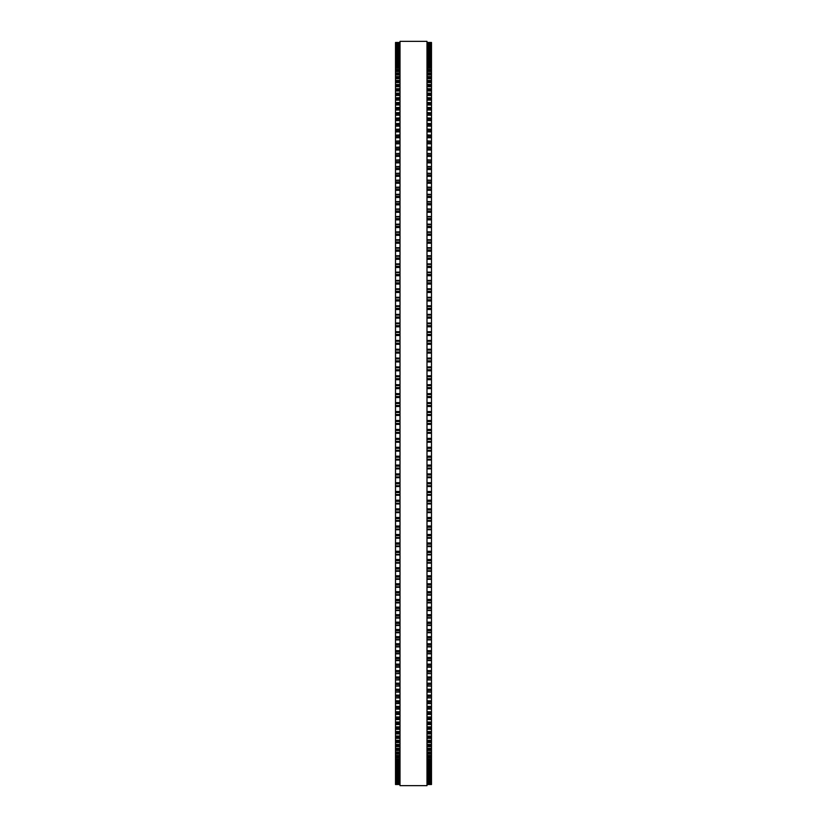 <?xml version="1.0" encoding="UTF-8"?>
<svg xmlns="http://www.w3.org/2000/svg" width="827" height="827" viewBox="0 0 827 827"><rect width="100%" height="100%" fill="white"/><g stroke="black" fill="none" stroke-linecap="round" stroke-linejoin="round"><path stroke-width="1.24" d="M395.513 42.487L400.01 42.487L395.513 42.497L395.513 468.888L400.01 468.878M431.487 42.487L426.99 42.487L431.487 42.497L431.487 468.888L426.99 468.878M431.487 393.693L426.99 393.693L431.487 393.58M395.513 393.693L400.01 393.693L395.513 393.58M431.487 384.772L426.99 384.772L431.487 384.658M395.513 384.772L400.01 384.772L395.513 384.658M431.487 375.861L426.99 375.861L431.487 375.758M395.513 375.861L400.01 375.861L395.513 375.758M431.487 366.971L426.99 366.971L431.487 366.878M395.513 366.971L400.01 366.971L395.513 366.878M426.99 358.122L431.487 358.029M400.01 358.122L395.513 358.029M431.487 349.283L426.99 349.283L431.487 349.211M395.513 349.283L400.01 349.283L395.513 349.211M426.99 340.507L431.487 340.435M400.01 340.507L395.513 340.435M426.99 331.761L431.487 331.699M400.01 331.761L395.513 331.699M431.487 323.037L426.99 323.037L431.487 323.016M395.513 323.037L400.01 323.037L395.513 323.016M395.513 42.58L400.01 42.58L395.513 42.58M431.487 42.58L426.99 42.58L431.487 42.58M395.513 42.88L400.01 42.88L395.513 42.88M431.487 42.88L426.99 42.88L431.487 42.88M395.513 43.397L400.01 43.397L395.513 43.397M431.487 43.397L426.99 43.397L431.487 43.397M395.513 44.131L400.01 44.131L395.513 44.131M431.487 44.131L426.99 44.131L431.487 44.131M395.513 45.082L400.01 45.082L395.513 45.072M431.487 45.082L426.99 45.082L431.487 45.072M400.01 46.24L395.513 46.24L400.01 46.229M426.99 46.24L431.487 46.24L426.99 46.229M395.513 47.625L400.01 47.625L395.513 47.615M431.487 47.625L426.99 47.625L431.487 47.615M395.513 49.217L400.01 49.217L395.513 49.196M431.487 49.217L426.99 49.217L431.487 49.196M395.513 51.016L400.01 51.016L395.513 50.995M431.487 51.016L426.99 51.016L431.487 50.995M395.513 53.042L400.01 53.042L395.513 53.011M431.487 53.042L426.99 53.042L431.487 53.011M395.513 55.264L400.01 55.264L395.513 55.233M431.487 55.264L426.99 55.264L431.487 55.233M395.513 57.704L400.01 57.704L395.513 57.663M431.487 57.704L426.99 57.704L431.487 57.663M400.01 60.35L395.513 60.35L400.01 60.299M426.99 60.35L431.487 60.35L426.99 60.299M400.01 63.193L395.513 63.193L400.01 63.141M426.99 63.193L431.487 63.193L426.99 63.141M400.01 66.253L395.513 66.253L400.01 66.191M426.99 66.253L431.487 66.253L426.99 66.191M400.01 69.509L395.513 69.509L400.01 69.437M426.99 69.509L431.487 69.509L426.99 69.437M400.01 72.972L395.513 72.972L400.01 72.89M426.99 72.972L431.487 72.972L426.99 72.89M400.01 76.632L395.513 76.632L400.01 76.539M426.99 76.632L431.487 76.632L426.99 76.539M400.01 80.477L395.513 80.477L400.01 80.384M426.99 80.477L431.487 80.477L426.99 80.384M400.01 84.53L395.513 84.53L400.01 84.426M426.99 84.53L431.487 84.53L426.99 84.426M400.01 88.768L395.513 88.768L400.01 88.654M426.99 88.768L431.487 88.768L426.99 88.654M400.01 93.203L395.513 93.203L400.01 93.069M426.99 93.203L431.487 93.203L426.99 93.069M400.01 97.824L395.513 97.824L400.01 97.679M426.99 97.824L431.487 97.824L426.99 97.679M400.01 102.62L395.513 102.62L400.01 102.465M426.99 102.62L431.487 102.62L426.99 102.465M400.01 107.603L395.513 107.603L400.01 107.438M426.99 107.603L431.487 107.603L426.99 107.438M400.01 112.772L395.513 112.772L400.01 112.586M426.99 112.772L431.487 112.772L426.99 112.586M400.01 118.106L395.513 118.106L400.01 117.91M426.99 118.106L431.487 118.106L426.99 117.91M400.01 123.616L395.513 123.616L400.01 123.409M426.99 123.616L431.487 123.616L426.99 123.409M400.01 129.301L395.513 129.301L400.01 129.074M426.99 129.301L431.487 129.301L426.99 129.074M400.01 135.142L395.513 135.142L400.01 134.904M426.99 135.142L431.487 135.142L426.99 134.904M400.01 141.148L395.513 141.148L400.01 140.9M426.99 141.148L431.487 141.148L426.99 140.9M400.01 147.32L395.513 147.32L400.01 147.051M426.99 147.32L431.487 147.32L426.99 147.051M400.01 153.636L395.513 153.636L400.01 153.357M426.99 153.636L431.487 153.636L426.99 153.357M395.513 160.056L400.01 159.818M431.487 160.056L426.99 159.818M395.513 166.64L400.01 166.423M431.487 166.64L426.99 166.423M395.513 173.381L400.01 173.174M431.487 173.381L426.99 173.174M395.513 180.255L400.01 180.059M431.487 180.255L426.99 180.059M395.513 187.264L400.01 187.088M431.487 187.264L426.99 187.088M395.513 194.407L400.01 194.242M431.487 194.407L426.99 194.242M395.513 201.674L400.01 201.53M431.487 201.674L426.99 201.53M395.513 209.076L400.01 208.931M431.487 209.076L426.99 208.931M395.513 216.591L400.01 216.457M431.487 216.591L426.99 216.457M395.513 224.22L400.01 224.096M431.487 224.22L426.99 224.096M395.513 231.953L400.01 231.849M431.487 231.953L426.99 231.849M395.513 239.799L400.01 239.706M431.487 239.799L426.99 239.706M400.01 247.749L395.513 247.749L400.01 247.666M426.99 247.749L431.487 247.749L426.99 247.666M400.01 255.791L395.513 255.791L400.01 255.719M426.99 255.791L431.487 255.791L426.99 255.719M400.01 263.927L395.513 263.927L400.01 263.865M426.99 263.927L431.487 263.927L426.99 263.865M400.01 272.155L395.513 272.155L400.01 272.093M426.99 272.155L431.487 272.155L426.99 272.093M400.01 280.456L395.513 280.456L400.01 280.405M426.99 280.456L431.487 280.456L426.99 280.405M400.01 288.84L395.513 288.84L400.01 288.799M426.99 288.84L431.487 288.84L426.99 288.799M400.01 297.307L395.513 297.307L400.01 297.265M426.99 297.307L431.487 297.307L426.99 297.265M400.01 305.825L395.513 305.825L400.01 305.794M426.99 305.825L431.487 305.825L426.99 305.794M400.01 314.415L395.513 314.415L400.01 314.384M426.99 314.415L431.487 314.415L426.99 314.384M395.513 433.307L400.01 433.307L395.513 433.307M431.487 433.307L426.99 433.307L431.487 433.307M395.513 442.228L400.01 442.228L395.513 442.228M431.487 442.228L426.99 442.228L431.487 442.228M426.99 468.888L431.487 468.888L431.487 486.514L426.99 486.493M400.01 468.888L395.513 468.888L395.513 486.514L400.01 486.493M426.99 486.514L431.487 486.514L431.487 495.259L426.99 495.239M400.01 486.514L395.513 486.514L395.513 495.259L400.01 495.239M426.99 495.259L431.487 495.259L431.487 512.616L426.99 512.585M400.01 495.259L395.513 495.259L395.513 512.616L400.01 512.585M426.99 512.616L431.487 512.616L431.487 521.206L426.99 521.175M400.01 512.616L395.513 512.616L395.513 521.206L400.01 521.175M426.99 521.206L431.487 521.206L431.487 529.735L426.99 529.693M400.01 521.206L395.513 521.206L395.513 529.735L400.01 529.693M426.99 529.735L431.487 529.735L431.487 538.201L426.99 538.16M400.01 529.735L395.513 529.735L395.513 538.201L400.01 538.16M426.99 538.201L431.487 538.201L431.487 546.595L426.99 546.544M400.01 538.201L395.513 538.201L395.513 546.595L400.01 546.544M426.99 546.595L431.487 546.595L431.487 554.907L426.99 554.845M400.01 546.595L395.513 546.595L395.513 554.907L400.01 554.845M426.99 554.907L431.487 554.907L431.487 563.135L426.99 563.073M400.01 554.907L395.513 554.907L395.513 563.135L400.01 563.073M426.99 563.135L431.487 563.135L431.487 571.281L426.99 571.209M400.01 563.135L395.513 563.135L395.513 571.281L400.01 571.209M426.99 571.281L431.487 571.281L431.487 579.334L426.99 579.251M400.01 571.281L395.513 571.281L395.513 579.334L400.01 579.251M426.99 579.334L431.487 579.334L431.487 587.201M400.01 579.334L395.513 579.334L395.513 587.201M426.99 587.294L431.487 587.294L431.487 595.047M400.01 587.294L395.513 587.294L395.513 595.047M426.99 595.151L431.487 595.151L431.487 602.78M400.01 595.151L395.513 595.151L395.513 602.78M426.99 602.904L431.487 602.904L431.487 610.409M400.01 602.904L395.513 602.904L395.513 610.409M426.99 610.543L431.487 610.543L431.487 617.924M400.01 610.543L395.513 610.543L395.513 617.924M426.99 618.069L431.487 618.069L431.487 625.326M400.01 618.069L395.513 618.069L395.513 625.326M426.99 625.47L431.487 625.47L431.487 632.593M400.01 625.47L395.513 625.47L395.513 632.593M426.99 632.758L431.487 632.758L431.487 639.736M400.01 632.758L395.513 632.758L395.513 639.736M426.99 639.912L431.487 639.912L431.487 646.745M400.01 639.912L395.513 639.912L395.513 646.745M426.99 646.941L431.487 646.941L431.487 653.619M400.01 646.941L395.513 646.941L395.513 653.619M426.99 653.826L431.487 653.826L431.487 660.359M400.01 653.826L395.513 653.826L395.513 660.359M426.99 660.577L431.487 660.577L431.487 666.944M400.01 660.577L395.513 660.577L395.513 666.944M426.99 667.182L431.487 667.182L431.487 673.643L426.99 673.364M400.01 667.182L395.513 667.182L395.513 673.643L400.01 673.364M426.99 673.643L431.487 673.643L431.487 679.949L426.99 679.68M400.01 673.643L395.513 673.643L395.513 679.949L400.01 679.68M426.99 679.949L431.487 679.949L431.487 686.1L426.99 685.852M400.01 679.949L395.513 679.949L395.513 686.1L400.01 685.852M426.99 686.1L431.487 686.1L431.487 692.096L426.99 691.858M400.01 686.1L395.513 686.1L395.513 692.096L400.01 691.858M426.99 692.096L431.487 692.096L431.487 697.926L426.99 697.699M400.01 692.096L395.513 692.096L395.513 697.926L400.01 697.699M426.99 697.926L431.487 697.926L431.487 703.591L426.99 703.384M400.01 697.926L395.513 697.926L395.513 703.591L400.01 703.384M426.99 703.591L431.487 703.591L431.487 709.09L426.99 708.894M400.01 703.591L395.513 703.591L395.513 709.09L400.01 708.894M426.99 709.09L431.487 709.09L431.487 714.414L426.99 714.228M400.01 709.09L395.513 709.09L395.513 714.414L400.01 714.228M426.99 714.414L431.487 714.414L431.487 719.562L426.99 719.397M400.01 714.414L395.513 714.414L395.513 719.562L400.01 719.397M426.99 719.562L431.487 719.562L431.487 724.535L426.99 724.38M400.01 719.562L395.513 719.562L395.513 724.535L400.01 724.38M426.99 724.535L431.487 724.535L431.487 729.321L426.99 729.176M400.01 724.535L395.513 724.535L395.513 729.321L400.01 729.176M426.99 729.321L431.487 729.321L431.487 733.931L426.99 733.797M400.01 729.321L395.513 729.321L395.513 733.931L400.01 733.797M426.99 733.931L431.487 733.931L431.487 738.346L426.99 738.232M400.01 733.931L395.513 733.931L395.513 738.346L400.01 738.232M426.99 738.346L431.487 738.346L431.487 742.574L426.99 742.47M400.01 738.346L395.513 738.346L395.513 742.574L400.01 742.47M426.99 742.574L431.487 742.574L431.487 746.616L426.99 746.523M400.01 742.574L395.513 742.574L395.513 746.616L400.01 746.523M426.99 746.616L431.487 746.616L431.487 750.461L426.99 750.368M400.01 746.616L395.513 746.616L395.513 750.461L400.01 750.368M426.99 750.461L431.487 750.461L431.487 754.11L426.99 754.028M400.01 750.461L395.513 750.461L395.513 754.11L400.01 754.028M426.99 754.11L431.487 754.11L431.487 757.563L426.99 757.491M400.01 754.11L395.513 754.11L395.513 757.563L400.01 757.491M426.99 757.563L431.487 757.563L431.487 760.809L426.99 760.747M400.01 757.563L395.513 757.563L395.513 760.809L400.01 760.747M426.99 760.809L431.487 760.809L431.487 763.859L426.99 763.807M400.01 760.809L395.513 760.809L395.513 763.859L400.01 763.807M426.99 763.859L431.487 763.859L431.487 766.701L426.99 766.65M400.01 763.859L395.513 763.859L395.513 766.701L400.01 766.65M426.99 766.701L431.487 766.701L431.487 780.771L426.99 780.76M400.01 766.701L395.513 766.701L395.513 780.771L400.01 780.76M400.01 780.771L395.513 780.771L395.513 784.513L400.01 784.503L395.513 784.513M426.99 780.771L431.487 780.771L431.487 784.513L426.99 784.503L431.487 784.513M400.01 413.5L400.01 785.65L426.99 785.65L426.99 41.35L400.01 41.35L400.01 413.5M431.487 335.524L426.99 335.524L431.487 335.524M400.01 335.524L395.513 335.524L400.01 335.524M431.487 190.334L426.99 190.334L431.487 190.334M400.01 190.334L395.513 190.334L400.01 190.334M431.487 120.608L426.99 120.608L431.487 120.608M400.01 120.608L395.513 120.608L400.01 120.608M431.487 78.689L426.99 78.689L431.487 78.689M400.01 78.689L395.513 78.689L400.01 78.689M431.487 42.622L426.99 42.622M400.01 42.622L395.513 42.622M431.487 42.973L426.99 42.973M400.01 42.973L395.513 42.973M431.487 43.542L426.99 43.542M400.01 43.542L395.513 43.542M431.487 44.317L426.99 44.317M400.01 44.317L395.513 44.317M431.487 45.32L426.99 45.32M400.01 45.32L395.513 45.32M431.487 46.529L426.99 46.529M400.01 46.529L395.513 46.529M431.487 47.573L426.99 47.573M400.01 47.573L395.513 47.573M431.487 47.956L426.99 47.956M400.01 47.956L395.513 47.956M431.487 49.02L426.99 49.02M400.01 49.02L395.513 49.02M431.487 49.599L426.99 49.599M400.01 49.599L395.513 49.599M431.487 50.674L426.99 50.674M400.01 50.674L395.513 50.674M431.487 51.45L426.99 51.45M400.01 51.45L395.513 51.45M431.487 52.546L426.99 52.546M400.01 52.546L395.513 52.546M431.487 53.507L426.99 53.507M400.01 53.507L395.513 53.507M431.487 54.634L426.99 54.634M400.01 54.634L395.513 54.634M431.487 55.781L426.99 55.781M400.01 55.781L395.513 55.781M431.487 56.918L426.99 56.918M400.01 56.918L395.513 56.918M431.487 58.262L426.99 58.262M400.01 58.262L395.513 58.262M431.487 59.42L426.99 59.42M400.01 59.42L395.513 59.42M431.487 60.96L426.99 60.96M400.01 60.96L395.513 60.96M431.487 62.118L426.99 62.118M400.01 62.118L395.513 62.118M431.487 63.855L426.99 63.855M400.01 63.855L395.513 63.855M431.487 65.033L426.99 65.033M400.01 65.033L395.513 65.033M431.487 66.956L426.99 66.956M400.01 66.956L395.513 66.956M431.487 68.145L426.99 68.145M400.01 68.145L395.513 68.145M431.487 70.254L426.99 70.254M400.01 70.254L395.513 70.254M431.487 71.463L426.99 71.463M400.01 71.463L395.513 71.463M431.487 73.758L426.99 73.758M400.01 73.758L395.513 73.758M431.487 74.978L426.99 74.978M400.01 74.978L395.513 74.978M431.487 77.459L426.99 77.459M400.01 77.459L395.513 77.459M431.487 81.356L426.99 81.356M400.01 81.356L395.513 81.356M431.487 82.597L426.99 82.597M400.01 82.597L395.513 82.597M431.487 85.45L426.99 85.45M400.01 85.45L395.513 85.45M431.487 86.701L426.99 86.701M400.01 86.701L395.513 86.701M431.487 89.729L426.99 89.729M400.01 89.729L395.513 89.729M431.487 90.991L426.99 90.991M400.01 90.991L395.513 90.991M431.487 94.206L426.99 94.206M400.01 94.206L395.513 94.206M431.487 95.477L426.99 95.477M400.01 95.477L395.513 95.477M431.487 98.868L426.99 98.868M400.01 98.868L395.513 98.868M431.487 100.139L426.99 100.139M400.01 100.139L395.513 100.139M431.487 103.706L426.99 103.706M400.01 103.706L395.513 103.706M431.487 104.988L426.99 104.988M400.01 104.988L395.513 104.988M431.487 108.73L426.99 108.73M400.01 108.73L395.513 108.73M431.487 110.022L426.99 110.022M400.01 110.022L395.513 110.022M431.487 113.93L426.99 113.93M400.01 113.93L395.513 113.93M431.487 115.232L426.99 115.232M400.01 115.232L395.513 115.232M431.487 119.305L426.99 119.305M400.01 119.305L395.513 119.305M431.487 124.856L426.99 124.856M400.01 124.856L395.513 124.856M431.487 126.159L426.99 126.159M400.01 126.159L395.513 126.159M431.487 130.573L426.99 130.573M400.01 130.573L395.513 130.573M431.487 131.886L426.99 131.886M400.01 131.886L395.513 131.886M431.487 136.455L426.99 136.455M400.01 136.455L395.513 136.455M431.487 137.768L426.99 137.768M400.01 137.768L395.513 137.768M431.487 142.492L426.99 142.492M400.01 142.492L395.513 142.492M431.487 143.815L426.99 143.815M400.01 143.815L395.513 143.815M431.487 148.695L426.99 148.695M400.01 148.695L395.513 148.695M431.487 150.018L426.99 150.018M400.01 150.018L395.513 150.018M431.487 155.052L426.99 155.052M400.01 155.052L395.513 155.052M431.487 156.375L426.99 156.375M400.01 156.375L395.513 156.375M431.487 160.118L426.99 160.118M400.01 160.118L395.513 160.118M431.487 161.565L426.99 161.565M400.01 161.565L395.513 161.565M431.487 162.878L426.99 162.878M400.01 162.878L395.513 162.878M431.487 166.734L426.99 166.734M400.01 166.734L395.513 166.734M431.487 168.222L426.99 168.222M400.01 168.222L395.513 168.222M431.487 169.535L426.99 169.535M400.01 169.535L395.513 169.535M431.487 173.505L426.99 173.505M400.01 173.505L395.513 173.505M431.487 175.014L426.99 175.014M400.01 175.014L395.513 175.014M431.487 176.327L426.99 176.327M400.01 176.327L395.513 176.327M431.487 180.41L426.99 180.41M400.01 180.41L395.513 180.41M431.487 181.95L426.99 181.95M400.01 181.95L395.513 181.95M431.487 183.263L426.99 183.263M400.01 183.263L395.513 183.263M431.487 187.45L426.99 187.45M400.01 187.45L395.513 187.45M431.487 189.021L426.99 189.021M400.01 189.021L395.513 189.021M431.487 194.624L426.99 194.624M400.01 194.624L395.513 194.624M431.487 196.226L426.99 196.226M400.01 196.226L395.513 196.226M431.487 197.529L426.99 197.529M400.01 197.529L395.513 197.529M431.487 201.933L426.99 201.933M400.01 201.933L395.513 201.933M431.487 203.556L426.99 203.556M400.01 203.556L395.513 203.556M431.487 204.858L426.99 204.858M400.01 204.858L395.513 204.858M431.487 209.355L426.99 209.355M400.01 209.355L395.513 209.355M431.487 211.009L426.99 211.009M400.01 211.009L395.513 211.009M431.487 212.301L426.99 212.301M400.01 212.301L395.513 212.301M431.487 216.901L426.99 216.901M400.01 216.901L395.513 216.901M431.487 218.586L426.99 218.586M400.01 218.586L395.513 218.586M431.487 219.868L426.99 219.868M400.01 219.868L395.513 219.868M431.487 224.562L426.99 224.562M400.01 224.562L395.513 224.562M431.487 226.267L426.99 226.267M400.01 226.267L395.513 226.267M431.487 227.549L426.99 227.549M400.01 227.549L395.513 227.549M431.487 232.335L426.99 232.335M400.01 232.335L395.513 232.335M431.487 234.062L426.99 234.062M400.01 234.062L395.513 234.062M431.487 235.333L426.99 235.333M400.01 235.333L395.513 235.333M431.487 240.212L426.99 240.212M400.01 240.212L395.513 240.212M431.487 241.96L426.99 241.96M400.01 241.96L395.513 241.96M431.487 243.221L426.99 243.221M400.01 243.221L395.513 243.221M431.487 248.183L426.99 248.183M400.01 248.183L395.513 248.183M431.487 249.961L426.99 249.961M400.01 249.961L395.513 249.961M431.487 251.212L426.99 251.212M400.01 251.212L395.513 251.212M431.487 256.256L426.99 256.256M400.01 256.256L395.513 256.256M431.487 258.055L426.99 258.055M400.01 258.055L395.513 258.055M431.487 259.296L426.99 259.296M400.01 259.296L395.513 259.296M431.487 264.423L426.99 264.423M400.01 264.423L395.513 264.423M431.487 266.242L426.99 266.242M400.01 266.242L395.513 266.242M431.487 267.472L426.99 267.472M400.01 267.472L395.513 267.472M431.487 272.683L426.99 272.683M400.01 272.683L395.513 272.683M431.487 274.512L426.99 274.512M400.01 274.512L395.513 274.512M431.487 275.732L426.99 275.732M400.01 275.732L395.513 275.732M431.487 281.015L426.99 281.015M400.01 281.015L395.513 281.015M431.487 282.865L426.99 282.865M400.01 282.865L395.513 282.865M431.487 284.075L426.99 284.075M400.01 284.075L395.513 284.075M431.487 289.429L426.99 289.429M400.01 289.429L395.513 289.429M431.487 291.29L426.99 291.29M400.01 291.29L395.513 291.29M431.487 292.489L426.99 292.489M400.01 292.489L395.513 292.489M431.487 297.916L426.99 297.916M400.01 297.916L395.513 297.916M431.487 299.798L426.99 299.798M400.01 299.798L395.513 299.798M431.487 300.976L426.99 300.976M400.01 300.976L395.513 300.976M431.487 306.466L426.99 306.466M400.01 306.466L395.513 306.466M431.487 308.357L426.99 308.357M400.01 308.357L395.513 308.357M431.487 309.525L426.99 309.525M400.01 309.525L395.513 309.525M431.487 315.077L426.99 315.077M400.01 315.077L395.513 315.077M431.487 316.989L426.99 316.989M400.01 316.989L395.513 316.989M431.487 318.137L426.99 318.137M400.01 318.137L395.513 318.137M431.487 323.75L426.99 323.75M400.01 323.75L395.513 323.75M431.487 325.673L426.99 325.673M400.01 325.673L395.513 325.673M431.487 326.81L426.99 326.81M400.01 326.81L395.513 326.81M431.487 332.475L426.99 332.475M400.01 332.475L395.513 332.475M431.487 334.408L426.99 334.408M400.01 334.408L395.513 334.408M431.487 341.251L426.99 341.251M400.01 341.251L395.513 341.251M431.487 343.195L426.99 343.195M400.01 343.195L395.513 343.195M431.487 344.29L426.99 344.29M400.01 344.29L395.513 344.29M431.487 350.069L426.99 350.069M400.01 350.069L395.513 350.069M431.487 352.013L426.99 352.013M400.01 352.013L395.513 352.013M431.487 353.098L426.99 353.098M400.01 353.098L395.513 353.098M431.487 358.918L426.99 358.918M400.01 358.918L395.513 358.918M431.487 360.872L426.99 360.872M400.01 360.872L395.513 360.872M431.487 361.937L426.99 361.937M400.01 361.937L395.513 361.937M431.487 367.798L426.99 367.798M400.01 367.798L395.513 367.798M431.487 369.762L426.99 369.762M400.01 369.762L395.513 369.762M431.487 370.806L426.99 370.806M400.01 370.806L395.513 370.806M431.487 376.709L426.99 376.709M400.01 376.709L395.513 376.709M431.487 378.673L426.99 378.673M400.01 378.673L395.513 378.673M431.487 379.707L426.99 379.707M400.01 379.707L395.513 379.707M431.487 385.64L426.99 385.64M400.01 385.64L395.513 385.64M431.487 387.615L426.99 387.615M400.01 387.615L395.513 387.615M431.487 388.618L426.99 388.618M400.01 388.618L395.513 388.618M431.487 394.593L426.99 394.593M400.01 394.593L395.513 394.593M431.487 396.567L426.99 396.567M400.01 396.567L395.513 396.567M431.487 397.549L426.99 397.549M400.01 397.549L395.513 397.549M431.487 402.625L426.99 402.625M400.01 402.625L395.513 402.625M431.487 403.545L426.99 403.545M400.01 403.545L395.513 403.545M431.487 405.519L426.99 405.519M400.01 405.519L395.513 405.519M431.487 406.491L426.99 406.491M400.01 406.491L395.513 406.491M431.487 411.567L426.99 411.567M400.01 411.567L395.513 411.567M431.487 412.508L426.99 412.508M400.01 412.508L395.513 412.508M431.487 414.492L426.99 414.492M400.01 414.492L395.513 414.492M431.487 415.433L426.99 415.433M400.01 415.433L395.513 415.433M431.487 420.509L426.99 420.509M400.01 420.509L395.513 420.509M431.487 421.481L426.99 421.481M400.01 421.481L395.513 421.481M431.487 423.455L426.99 423.455M400.01 423.455L395.513 423.455M431.487 424.375L426.99 424.375M400.01 424.375L395.513 424.375M431.487 429.451L426.99 429.451M400.01 429.451L395.513 429.451M431.487 430.433L426.99 430.433M400.01 430.433L395.513 430.433M431.487 432.407L426.99 432.407M400.01 432.407L395.513 432.407M431.487 438.382L426.99 438.382M400.01 438.382L395.513 438.382M431.487 439.385L426.99 439.385M400.01 439.385L395.513 439.385M431.487 441.36L426.99 441.36M400.01 441.36L395.513 441.36M431.487 447.293L426.99 447.293M400.01 447.293L395.513 447.293M431.487 448.327L426.99 448.327M400.01 448.327L395.513 448.327M431.487 450.291L426.99 450.291M400.01 450.291L395.513 450.291M431.487 451.139L426.99 451.139L431.487 451.139M400.01 451.139L395.513 451.139L400.01 451.139M431.487 456.194L426.99 456.194M400.01 456.194L395.513 456.194M431.487 457.238L426.99 457.238M400.01 457.238L395.513 457.238M431.487 459.202L426.99 459.202M400.01 459.202L395.513 459.202M431.487 460.029L426.99 460.029L431.487 460.029M400.01 460.029L395.513 460.029L400.01 460.029M431.487 465.063L426.99 465.063M400.01 465.063L395.513 465.063M431.487 466.128L426.99 466.128M400.01 466.128L395.513 466.128M431.487 468.082L426.99 468.082M400.01 468.082L395.513 468.082M431.487 473.902L426.99 473.902M400.01 473.902L395.513 473.902M431.487 474.987L426.99 474.987M400.01 474.987L395.513 474.987M431.487 476.931L426.99 476.931M400.01 476.931L395.513 476.931M431.487 477.706L426.99 477.706L431.487 477.717M400.01 477.706L395.513 477.706L400.01 477.717M431.487 482.71L426.99 482.71M400.01 482.71L395.513 482.71M431.487 483.805L426.99 483.805M400.01 483.805L395.513 483.805M431.487 485.749L426.99 485.749M400.01 485.749L395.513 485.749M431.487 491.476L426.99 491.476M400.01 491.476L395.513 491.476M431.487 492.592L426.99 492.592M400.01 492.592L395.513 492.592M431.487 494.525L426.99 494.525M400.01 494.525L395.513 494.525M431.487 500.19L426.99 500.19M400.01 500.19L395.513 500.19M431.487 501.327L426.99 501.327M400.01 501.327L395.513 501.327M431.487 503.25L426.99 503.25M400.01 503.25L395.513 503.25M431.487 503.943L426.99 503.943L431.487 503.963M400.01 503.943L395.513 503.943L400.01 503.963M431.487 508.863L426.99 508.863M400.01 508.863L395.513 508.863M431.487 510.011L426.99 510.011M400.01 510.011L395.513 510.011M431.487 511.923L426.99 511.923M400.01 511.923L395.513 511.923M431.487 517.475L426.99 517.475M400.01 517.475L395.513 517.475M431.487 518.643L426.99 518.643M400.01 518.643L395.513 518.643M431.487 520.534L426.99 520.534M400.01 520.534L395.513 520.534M431.487 526.024L426.99 526.024M400.01 526.024L395.513 526.024M431.487 527.202L426.99 527.202M400.01 527.202L395.513 527.202M431.487 529.084L426.99 529.084M400.01 529.084L395.513 529.084M431.487 534.511L426.99 534.511M400.01 534.511L395.513 534.511M431.487 535.71L426.99 535.71M400.01 535.71L395.513 535.71M431.487 537.571L426.99 537.571M400.01 537.571L395.513 537.571M431.487 542.926L426.99 542.926M400.01 542.926L395.513 542.926M431.487 544.135L426.99 544.135M400.01 544.135L395.513 544.135M431.487 545.985L426.99 545.985M400.01 545.985L395.513 545.985M431.487 551.268L426.99 551.268M400.01 551.268L395.513 551.268M431.487 552.488L426.99 552.488M400.01 552.488L395.513 552.488M431.487 554.317L426.99 554.317M400.01 554.317L395.513 554.317M431.487 559.528L426.99 559.528M400.01 559.528L395.513 559.528M431.487 560.758L426.99 560.758M400.01 560.758L395.513 560.758M431.487 562.577L426.99 562.577M400.01 562.577L395.513 562.577M431.487 567.704L426.99 567.704M400.01 567.704L395.513 567.704M431.487 568.945L426.99 568.945M400.01 568.945L395.513 568.945M431.487 570.744L426.99 570.744M400.01 570.744L395.513 570.744M431.487 575.788L426.99 575.788M400.01 575.788L395.513 575.788M431.487 577.039L426.99 577.039M400.01 577.039L395.513 577.039M431.487 578.817L426.99 578.817M400.01 578.817L395.513 578.817M431.487 583.779L426.99 583.779M400.01 583.779L395.513 583.779M431.487 585.04L426.99 585.04M400.01 585.04L395.513 585.04M431.487 586.788L426.99 586.788M400.01 586.788L395.513 586.788M431.487 591.667L426.99 591.667M400.01 591.667L395.513 591.667M431.487 592.938L426.99 592.938M400.01 592.938L395.513 592.938M431.487 594.665L426.99 594.665M400.01 594.665L395.513 594.665M431.487 599.451L426.99 599.451M400.01 599.451L395.513 599.451M431.487 600.733L426.99 600.733M400.01 600.733L395.513 600.733M431.487 602.438L426.99 602.438M400.01 602.438L395.513 602.438M431.487 607.132L426.99 607.132M400.01 607.132L395.513 607.132M431.487 608.414L426.99 608.414M400.01 608.414L395.513 608.414M431.487 610.099L426.99 610.099M400.01 610.099L395.513 610.099M431.487 614.699L426.99 614.699M400.01 614.699L395.513 614.699M431.487 615.991L426.99 615.991M400.01 615.991L395.513 615.991M431.487 617.645L426.99 617.645M400.01 617.645L395.513 617.645M431.487 622.142L426.99 622.142M400.01 622.142L395.513 622.142M431.487 623.444L426.99 623.444M400.01 623.444L395.513 623.444M431.487 625.067L426.99 625.067M400.01 625.067L395.513 625.067M431.487 629.471L426.99 629.471M400.01 629.471L395.513 629.471M431.487 630.774L426.99 630.774M400.01 630.774L395.513 630.774M431.487 632.376L426.99 632.376M400.01 632.376L395.513 632.376M431.487 636.666L426.99 636.666M400.01 636.666L395.513 636.666M431.487 637.979L426.99 637.979M400.01 637.979L395.513 637.979M431.487 639.55L426.99 639.55M400.01 639.55L395.513 639.55M431.487 643.737L426.99 643.737M400.01 643.737L395.513 643.737M431.487 645.05L426.99 645.05M400.01 645.05L395.513 645.05M431.487 646.59L426.99 646.59M400.01 646.59L395.513 646.59M431.487 650.673L426.99 650.673M400.01 650.673L395.513 650.673M431.487 651.986L426.99 651.986M400.01 651.986L395.513 651.986M431.487 653.495L426.99 653.495M400.01 653.495L395.513 653.495M431.487 657.465L426.99 657.465M400.01 657.465L395.513 657.465M431.487 658.778L426.99 658.778M400.01 658.778L395.513 658.778M431.487 660.266L426.99 660.266M400.01 660.266L395.513 660.266M431.487 664.122L426.99 664.122M400.01 664.122L395.513 664.122M431.487 665.435L426.99 665.435M400.01 665.435L395.513 665.435M431.487 666.882L426.99 666.882M400.01 666.882L395.513 666.882M431.487 670.625L426.99 670.625M400.01 670.625L395.513 670.625M431.487 671.948L426.99 671.948M400.01 671.948L395.513 671.948M431.487 676.982L426.99 676.982M400.01 676.982L395.513 676.982M431.487 678.305L426.99 678.305M400.01 678.305L395.513 678.305M431.487 683.185L426.99 683.185M400.01 683.185L395.513 683.185M431.487 684.508L426.99 684.508M400.01 684.508L395.513 684.508M431.487 689.232L426.99 689.232M400.01 689.232L395.513 689.232M431.487 690.545L426.99 690.545M400.01 690.545L395.513 690.545M431.487 695.114L426.99 695.114M400.01 695.114L395.513 695.114M431.487 696.427L426.99 696.427M400.01 696.427L395.513 696.427M431.487 700.841L426.99 700.841M400.01 700.841L395.513 700.841M431.487 702.144L426.99 702.144M400.01 702.144L395.513 702.144M431.487 706.392L426.99 706.392M400.01 706.392L395.513 706.392M431.487 707.695L426.99 707.695M400.01 707.695L395.513 707.695M431.487 711.768L426.99 711.768M400.01 711.768L395.513 711.768M431.487 713.07L426.99 713.07M400.01 713.07L395.513 713.07M431.487 716.978L426.99 716.978M400.01 716.978L395.513 716.978M431.487 718.27L426.99 718.27M400.01 718.27L395.513 718.27M431.487 722.012L426.99 722.012M400.01 722.012L395.513 722.012M431.487 723.294L426.99 723.294M400.01 723.294L395.513 723.294M431.487 726.861L426.99 726.861M400.01 726.861L395.513 726.861M431.487 728.132L426.99 728.132M400.01 728.132L395.513 728.132M431.487 731.523L426.99 731.523M400.01 731.523L395.513 731.523M431.487 732.794L426.99 732.794M400.01 732.794L395.513 732.794M431.487 736.009L426.99 736.009M400.01 736.009L395.513 736.009M431.487 737.27L426.99 737.27M400.01 737.27L395.513 737.27M431.487 740.299L426.99 740.299M400.01 740.299L395.513 740.299M431.487 741.55L426.99 741.55M400.01 741.55L395.513 741.55M431.487 744.403L426.99 744.403M400.01 744.403L395.513 744.403M431.487 745.644L426.99 745.644M400.01 745.644L395.513 745.644M431.487 748.311L426.99 748.311M400.01 748.311L395.513 748.311M431.487 749.541L426.99 749.541M400.01 749.541L395.513 749.541M431.487 752.022L426.99 752.022M400.01 752.022L395.513 752.022M431.487 753.242L426.99 753.242M400.01 753.242L395.513 753.242M431.487 755.537L426.99 755.537M400.01 755.537L395.513 755.537M431.487 756.746L426.99 756.746M400.01 756.746L395.513 756.746M431.487 758.855L426.99 758.855M400.01 758.855L395.513 758.855M431.487 760.044L426.99 760.044M400.01 760.044L395.513 760.044M431.487 761.967L426.99 761.967M400.01 761.967L395.513 761.967M431.487 763.145L426.99 763.145M400.01 763.145L395.513 763.145M431.487 764.882L426.99 764.882M400.01 764.882L395.513 764.882M431.487 766.04L426.99 766.04M400.01 766.04L395.513 766.04M431.487 767.58L426.99 767.58M400.01 767.58L395.513 767.58M431.487 768.738L426.99 768.738M400.01 768.738L395.513 768.738M431.487 769.296L426.99 769.296L431.487 769.337M400.01 769.296L395.513 769.296L400.01 769.337M431.487 770.082L426.99 770.082M400.01 770.082L395.513 770.082M431.487 771.219L426.99 771.219M400.01 771.219L395.513 771.219M431.487 771.736L426.99 771.736L431.487 771.767M400.01 771.736L395.513 771.736L400.01 771.767M431.487 772.366L426.99 772.366M400.01 772.366L395.513 772.366M431.487 773.493L426.99 773.493M400.01 773.493L395.513 773.493M431.487 773.958L426.99 773.958L431.487 773.989M400.01 773.958L395.513 773.958L400.01 773.989M431.487 774.454L426.99 774.454M400.01 774.454L395.513 774.454M431.487 775.55L426.99 775.55M400.01 775.55L395.513 775.55M431.487 775.984L426.99 775.984L431.487 776.005M400.01 775.984L395.513 775.984L400.01 776.005M431.487 776.326L426.99 776.326M400.01 776.326L395.513 776.326M431.487 777.401L426.99 777.401M400.01 777.401L395.513 777.401M431.487 777.783L426.99 777.783L431.487 777.804M400.01 777.783L395.513 777.783L400.01 777.804M431.487 777.98L426.99 777.98M400.01 777.98L395.513 777.98M431.487 779.044L426.99 779.044M400.01 779.044L395.513 779.044M431.487 779.375L426.99 779.375L431.487 779.385M400.01 779.375L395.513 779.375L400.01 779.385M431.487 779.427L426.99 779.427M400.01 779.427L395.513 779.427M431.487 780.471L426.99 780.471M400.01 780.471L395.513 780.471M431.487 781.68L426.99 781.68M400.01 781.68L395.513 781.68M431.487 781.918L426.99 781.918L431.487 781.928M400.01 781.918L395.513 781.918L400.01 781.928M431.487 782.683L426.99 782.683M400.01 782.683L395.513 782.683M431.487 782.869L426.99 782.869L431.487 782.869M400.01 782.869L395.513 782.869L400.01 782.869M431.487 783.458L426.99 783.458M400.01 783.458L395.513 783.458M431.487 783.603L426.99 783.603L431.487 783.603M400.01 783.603L395.513 783.603L400.01 783.603M431.487 784.027L426.99 784.027M400.01 784.027L395.513 784.027M431.487 784.12L426.99 784.12L431.487 784.12M400.01 784.12L395.513 784.12L400.01 784.12M431.487 784.378L426.99 784.378M400.01 784.378L395.513 784.378M431.487 784.42L426.99 784.42L431.487 784.42M400.01 784.42L395.513 784.42L400.01 784.42M431.487 331.741L426.99 331.741M400.01 331.741L395.513 331.741M431.487 340.486L426.99 340.486M400.01 340.486L395.513 340.486M431.487 358.112L426.99 358.112M400.01 358.112L395.513 358.112"/></g></svg>
